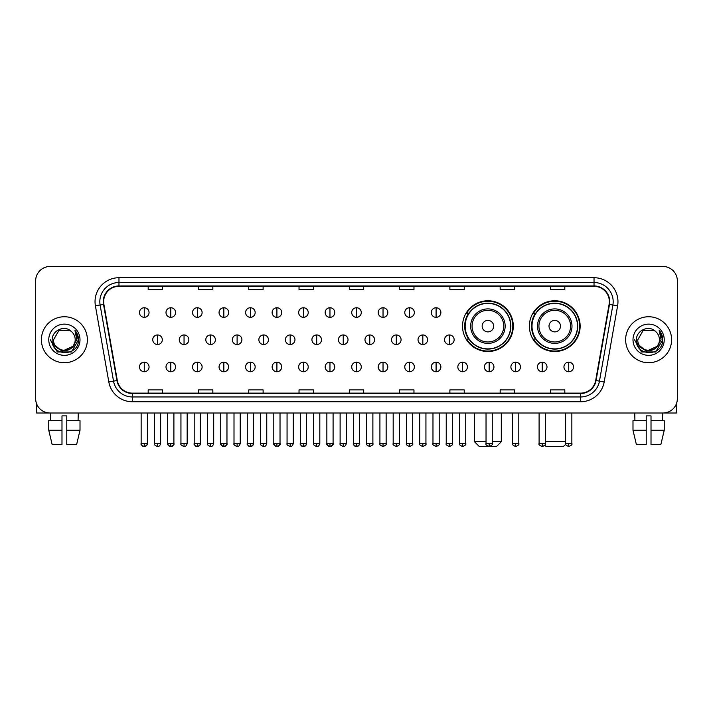 <?xml version="1.0" encoding="UTF-8"?>
<svg xmlns="http://www.w3.org/2000/svg" width="713" height="713" viewBox="0 0 713 713"><rect width="100%" height="100%" fill="white"/><g stroke="black" fill="none" stroke-linecap="round" stroke-linejoin="round"><path stroke-width="1.07" d="M529.376 326.135A25.383 25.383 0 0 0 554.759 351.518A25.383 25.383 0 0 0 580.141 326.135A25.383 25.383 0 0 0 554.759 300.761A25.383 25.383 0 0 0 529.376 326.135M462.523 326.135A25.383 25.383 0 0 0 487.906 351.518A25.383 25.383 0 0 0 513.289 326.135A25.383 25.383 0 0 0 487.906 300.761A25.383 25.383 0 0 0 462.523 326.135M468.61 339.067A23.226 23.226 0 0 1 468.61 313.212M535.463 339.067A23.226 23.226 0 0 1 535.463 313.212M35.65 280.833L35.65 398.638A14.367 14.367 0 0 0 50.017 413.005L662.983 413.005A14.367 14.367 0 0 0 677.35 398.638L677.35 280.833A14.367 14.367 0 0 0 662.983 266.475L50.017 266.475A14.367 14.367 0 0 0 35.65 280.833L35.65 398.638M41.399 339.736A22.985 22.985 0 0 0 64.384 362.73A22.985 22.985 0 0 0 87.369 339.736A22.985 22.985 0 0 0 64.384 316.75A22.985 22.985 0 0 0 41.399 339.736A22.985 22.985 0 0 0 64.384 362.73A22.985 22.985 0 0 0 87.369 339.736A22.985 22.985 0 0 0 64.384 316.75A22.985 22.985 0 0 0 41.399 339.736M625.631 339.736A22.985 22.985 0 0 0 648.616 362.73A22.985 22.985 0 0 0 671.601 339.736A22.985 22.985 0 0 0 648.616 316.75A22.985 22.985 0 0 0 625.631 339.736A22.985 22.985 0 0 0 648.616 362.73A22.985 22.985 0 0 0 671.601 339.736A22.985 22.985 0 0 0 648.616 316.75A22.985 22.985 0 0 0 625.631 339.736M103.652 301.67A15.321 15.321 0 0 1 118.973 286.341L594.027 286.341A15.321 15.321 0 0 1 609.116 304.326L595.694 380.475A15.321 15.321 0 0 1 580.596 393.13L132.404 393.13A15.321 15.321 0 0 1 117.306 380.475L103.884 304.326A15.321 15.321 0 0 1 103.652 301.67M103.269 301.67A15.704 15.704 0 0 0 103.51 304.398L116.932 380.537A15.704 15.704 0 0 0 132.404 393.514L580.596 393.514A15.704 15.704 0 0 0 596.068 380.537L609.49 304.398A15.704 15.704 0 0 0 594.027 285.958L118.973 285.958A15.704 15.704 0 0 0 103.269 301.67M95.399 305.824A23.948 23.948 0 0 1 118.973 277.722L594.027 277.722A23.948 23.948 0 0 1 617.601 305.824L604.178 381.972A23.948 23.948 0 0 1 580.596 401.758L132.404 401.758A23.948 23.948 0 0 1 108.822 381.972L95.399 305.824L100.114 304.995A19.153 19.153 0 0 1 118.973 282.517L594.027 282.517A19.153 19.153 0 0 1 612.886 304.995L599.464 381.134A19.153 19.153 0 0 1 580.596 396.963L132.404 396.963A19.153 19.153 0 0 1 113.536 381.134L100.114 304.995A19.153 19.153 0 0 1 99.82 301.67M662.983 266.475L50.017 266.475M50.017 413.005L662.983 413.005M677.35 398.638L677.35 280.833M596.068 380.537L599.464 381.134L612.886 304.995L617.601 305.824M349.317 286.341L349.317 289.585L363.683 289.585L363.683 286.341M299.032 286.341L299.032 289.585L313.399 289.585L313.399 286.341M248.748 286.341L248.748 289.585L263.115 289.585L263.115 286.341M198.472 286.341L198.472 289.585L212.839 289.585L212.839 286.341M148.188 286.341L148.188 289.585L162.555 289.585L162.555 286.341M399.601 286.341L399.601 289.585L413.968 289.585L413.968 286.341M449.885 286.341L449.885 289.585L464.252 289.585L464.252 286.341M500.161 286.341L500.161 289.585L514.528 289.585L514.528 286.341M550.445 286.341L550.445 289.585L564.812 289.585L564.812 286.341M363.683 393.13L363.683 389.895L349.317 389.895L349.317 393.13M313.399 393.13L313.399 389.895L299.032 389.895L299.032 393.13M263.115 393.13L263.115 389.895L248.748 389.895L248.748 393.13M212.839 393.13L212.839 389.895L198.472 389.895L198.472 393.13M162.555 393.13L162.555 389.895L148.188 389.895L148.188 393.13M413.968 393.13L413.968 389.895L399.601 389.895L399.601 393.13M464.252 393.13L464.252 389.895L449.885 389.895L449.885 393.13M514.528 393.13L514.528 389.895L500.161 389.895L500.161 393.13M564.812 393.13L564.812 389.895L550.445 389.895L550.445 393.13M75.204 339.736C75.872 353.701 52.896 353.701 53.564 339.736L58.974 330.369L69.794 330.369L71.469 331.563C64.83 324.602 52.04 330.333 52.165 339.736C50.944 356.447 78.038 356.883 78.475 340.547L78.501 339.736C78.457 336.188 77.28 333.069 74.954 330.386L76.817 339.736L72.673 346.696A10.82 10.82 0 0 0 75.204 339.736C75.872 353.701 52.896 353.701 53.564 339.736L58.974 330.369L69.794 330.369L71.469 331.563A10.82 10.82 0 0 1 75.204 339.736C75.872 353.701 52.896 353.701 53.564 339.736C52.994 349.495 66.933 354.459 72.673 346.696M73.368 346.117L62.076 351.233L52.504 343.247M48.769 339.736A15.615 15.615 0 0 0 64.384 355.35A15.615 15.615 0 0 0 79.999 339.736A15.615 15.615 0 0 0 64.384 324.13A15.615 15.615 0 0 0 48.769 339.736M74.954 330.386L78.492 340.146L77.833 335.466L78.492 340.146L77.833 335.466L78.492 340.146L75.061 330.502L78.492 340.146L75.061 330.502L78.501 339.736L71.443 351.964L57.325 351.964L50.267 339.736M75.061 330.502L78.492 340.154M36.604 403.799L36.604 413.005L92.155 413.005M48.76 420.67L48.76 430.251L52.165 444.618L48.76 430.251L48.76 420.67L61.986 420.67L61.986 415.884L66.781 415.884L66.781 420.67L80.008 420.67L80.008 430.251L76.603 444.618L80.008 430.251L66.781 430.251L66.781 420.67L66.781 444.618L76.603 444.618M78.27 413.005L78.065 420.67M61.986 420.67L61.986 444.618L52.165 444.618M48.76 430.251L61.986 430.251M50.498 413.005L50.703 420.67M492.264 441.739L501.31 441.739L496.524 446.525L479.288 446.525L474.493 441.739L486.034 441.739M493.654 326.135A5.749 5.749 0 0 0 487.906 320.395A5.749 5.749 0 0 0 482.157 326.135A5.749 5.749 0 0 0 487.906 331.884A5.749 5.749 0 0 0 493.654 326.135M505.143 326.135A17.237 17.237 0 0 0 487.906 308.898A17.237 17.237 0 0 0 470.669 326.135A17.237 17.237 0 0 0 487.906 343.381A17.237 17.237 0 0 0 505.143 326.135A17.237 17.237 0 0 1 487.906 343.381A17.237 17.237 0 0 1 470.669 326.135M510.651 326.135A22.745 22.745 0 0 0 487.906 303.39A22.745 22.745 0 0 0 465.161 326.135A22.745 22.745 0 0 0 487.906 348.889A22.745 22.745 0 0 0 510.651 326.135M512.807 326.135A24.902 24.902 0 0 1 466.623 339.067L468.931 339.067A22.959 22.959 0 0 0 503.093 343.354A22.959 22.959 0 0 0 503.093 308.925A22.959 22.959 0 0 0 468.931 313.212L466.623 313.212A24.902 24.902 0 0 1 512.807 326.135M565.721 444.181L563.377 446.525L546.14 446.525L544.777 445.17M545.32 441.739L565.623 441.739M560.507 326.135A5.749 5.749 0 0 0 554.759 320.395A5.749 5.749 0 0 0 549.01 326.135A5.749 5.749 0 0 0 554.759 331.884A5.749 5.749 0 0 0 560.507 326.135M571.995 326.135A17.237 17.237 0 0 0 554.759 308.898A17.237 17.237 0 0 0 537.513 326.135A17.237 17.237 0 0 0 554.759 343.381A17.237 17.237 0 0 0 571.995 326.135A17.237 17.237 0 0 1 554.759 343.381A17.237 17.237 0 0 1 537.513 326.135M577.503 326.135A22.745 22.745 0 0 0 554.759 303.39A22.745 22.745 0 0 0 532.014 326.135A22.745 22.745 0 0 0 554.759 348.889A22.745 22.745 0 0 0 577.503 326.135M579.66 326.135A24.902 24.902 0 0 1 533.476 339.067L535.784 339.067A22.959 22.959 0 0 0 569.945 343.354A22.959 22.959 0 0 0 569.945 308.925A22.959 22.959 0 0 0 535.784 313.212L533.476 313.212A24.902 24.902 0 0 1 579.66 326.135M144.258 307.749A4.786 4.786 0 0 0 139.472 312.535A4.786 4.786 0 0 0 144.258 317.33A4.786 4.786 0 0 0 149.053 312.535A4.786 4.786 0 0 0 144.258 307.749L144.258 317.33A4.786 4.786 0 0 0 149.053 312.535A4.786 4.786 0 0 0 144.258 307.749M170.79 307.749A4.786 4.786 0 0 0 166.004 312.535A4.786 4.786 0 0 0 170.79 317.33A4.786 4.786 0 0 0 175.576 312.535A4.786 4.786 0 0 0 170.79 307.749L170.79 317.33A4.786 4.786 0 0 0 175.576 312.535A4.786 4.786 0 0 0 170.79 307.749M197.323 307.749A4.786 4.786 0 0 0 192.528 312.535A4.786 4.786 0 0 0 197.323 317.33A4.786 4.786 0 0 0 202.109 312.535A4.786 4.786 0 0 0 197.323 307.749L197.323 317.33A4.786 4.786 0 0 0 202.109 312.535A4.786 4.786 0 0 0 197.323 307.749M223.846 307.749A4.786 4.786 0 0 0 219.06 312.535A4.786 4.786 0 0 0 223.846 317.33A4.786 4.786 0 0 0 228.641 312.535A4.786 4.786 0 0 0 223.846 307.749L223.846 317.33A4.786 4.786 0 0 0 228.641 312.535A4.786 4.786 0 0 0 223.846 307.749M250.379 307.749A4.786 4.786 0 0 0 245.593 312.535A4.786 4.786 0 0 0 250.379 317.33A4.786 4.786 0 0 0 255.165 312.535A4.786 4.786 0 0 0 250.379 307.749L250.379 317.33A4.786 4.786 0 0 0 255.165 312.535A4.786 4.786 0 0 0 250.379 307.749M276.911 307.749A4.786 4.786 0 0 0 272.125 312.535A4.786 4.786 0 0 0 276.911 317.33A4.786 4.786 0 0 0 281.697 312.535A4.786 4.786 0 0 0 276.911 307.749L276.911 317.33A4.786 4.786 0 0 0 281.697 312.535A4.786 4.786 0 0 0 276.911 307.749M303.444 307.749A4.786 4.786 0 0 0 298.649 312.535A4.786 4.786 0 0 0 303.444 317.33A4.786 4.786 0 0 0 308.23 312.535A4.786 4.786 0 0 0 303.444 307.749L303.444 317.33A4.786 4.786 0 0 0 308.23 312.535A4.786 4.786 0 0 0 303.444 307.749M329.967 307.749A4.786 4.786 0 0 0 325.181 312.535A4.786 4.786 0 0 0 329.967 317.33A4.786 4.786 0 0 0 334.762 312.535A4.786 4.786 0 0 0 329.967 307.749L329.967 317.33A4.786 4.786 0 0 0 334.762 312.535A4.786 4.786 0 0 0 329.967 307.749M356.5 307.749A4.786 4.786 0 0 0 351.714 312.535A4.786 4.786 0 0 0 356.5 317.33A4.786 4.786 0 0 0 361.286 312.535A4.786 4.786 0 0 0 356.5 307.749L356.5 317.33A4.786 4.786 0 0 0 361.286 312.535A4.786 4.786 0 0 0 356.5 307.749M383.033 307.749A4.786 4.786 0 0 0 378.238 312.535A4.786 4.786 0 0 0 383.033 317.33A4.786 4.786 0 0 0 387.819 312.535A4.786 4.786 0 0 0 383.033 307.749L383.033 317.33A4.786 4.786 0 0 0 387.819 312.535A4.786 4.786 0 0 0 383.033 307.749M409.556 307.749A4.786 4.786 0 0 0 404.77 312.535A4.786 4.786 0 0 0 409.556 317.33A4.786 4.786 0 0 0 414.351 312.535A4.786 4.786 0 0 0 409.556 307.749L409.556 317.33A4.786 4.786 0 0 0 414.351 312.535A4.786 4.786 0 0 0 409.556 307.749M436.089 307.749A4.786 4.786 0 0 0 431.303 312.535A4.786 4.786 0 0 0 436.089 317.33A4.786 4.786 0 0 0 440.875 312.535A4.786 4.786 0 0 0 436.089 307.749L436.089 317.33A4.786 4.786 0 0 0 440.875 312.535A4.786 4.786 0 0 0 436.089 307.749M157.528 334.95A4.786 4.786 0 0 0 152.734 339.736A4.786 4.786 0 0 0 157.528 344.531A4.786 4.786 0 0 0 162.314 339.736A4.786 4.786 0 0 0 157.528 334.95L157.528 344.531A4.786 4.786 0 0 0 162.314 339.736A4.786 4.786 0 0 0 157.528 334.95M184.052 334.95A4.786 4.786 0 0 0 179.266 339.736A4.786 4.786 0 0 0 184.052 344.531A4.786 4.786 0 0 0 188.847 339.736A4.786 4.786 0 0 0 184.052 334.95L184.052 344.531A4.786 4.786 0 0 0 188.847 339.736A4.786 4.786 0 0 0 184.052 334.95M210.585 334.95A4.786 4.786 0 0 0 205.799 339.736A4.786 4.786 0 0 0 210.585 344.531A4.786 4.786 0 0 0 215.371 339.736A4.786 4.786 0 0 0 210.585 334.95L210.585 344.531A4.786 4.786 0 0 0 215.371 339.736A4.786 4.786 0 0 0 210.585 334.95M237.117 334.95A4.786 4.786 0 0 0 232.322 339.736A4.786 4.786 0 0 0 237.117 344.531A4.786 4.786 0 0 0 241.903 339.736A4.786 4.786 0 0 0 237.117 334.95L237.117 344.531A4.786 4.786 0 0 0 241.903 339.736A4.786 4.786 0 0 0 237.117 334.95M263.641 334.95A4.786 4.786 0 0 0 258.855 339.736A4.786 4.786 0 0 0 263.641 344.531A4.786 4.786 0 0 0 268.436 339.736A4.786 4.786 0 0 0 263.641 334.95L263.641 344.531A4.786 4.786 0 0 0 268.436 339.736A4.786 4.786 0 0 0 263.641 334.95M290.173 334.95A4.786 4.786 0 0 0 285.387 339.736A4.786 4.786 0 0 0 290.173 344.531A4.786 4.786 0 0 0 294.968 339.736A4.786 4.786 0 0 0 290.173 334.95L290.173 344.531A4.786 4.786 0 0 0 294.968 339.736A4.786 4.786 0 0 0 290.173 334.95M316.706 334.95A4.786 4.786 0 0 0 311.92 339.736A4.786 4.786 0 0 0 316.706 344.531A4.786 4.786 0 0 0 321.492 339.736A4.786 4.786 0 0 0 316.706 334.95L316.706 344.531A4.786 4.786 0 0 0 321.492 339.736A4.786 4.786 0 0 0 316.706 334.95M343.238 334.95A4.786 4.786 0 0 0 338.443 339.736A4.786 4.786 0 0 0 343.238 344.531A4.786 4.786 0 0 0 348.024 339.736A4.786 4.786 0 0 0 343.238 334.95L343.238 344.531A4.786 4.786 0 0 0 348.024 339.736A4.786 4.786 0 0 0 343.238 334.95M369.762 334.95A4.786 4.786 0 0 0 364.976 339.736A4.786 4.786 0 0 0 369.762 344.531A4.786 4.786 0 0 0 374.557 339.736A4.786 4.786 0 0 0 369.762 334.95L369.762 344.531A4.786 4.786 0 0 0 374.557 339.736A4.786 4.786 0 0 0 369.762 334.95M396.294 334.95A4.786 4.786 0 0 0 391.508 339.736A4.786 4.786 0 0 0 396.294 344.531A4.786 4.786 0 0 0 401.08 339.736A4.786 4.786 0 0 0 396.294 334.95L396.294 344.531A4.786 4.786 0 0 0 401.08 339.736A4.786 4.786 0 0 0 396.294 334.95M422.827 334.95A4.786 4.786 0 0 0 418.032 339.736A4.786 4.786 0 0 0 422.827 344.531A4.786 4.786 0 0 0 427.613 339.736A4.786 4.786 0 0 0 422.827 334.95L422.827 344.531A4.786 4.786 0 0 0 427.613 339.736A4.786 4.786 0 0 0 422.827 334.95M449.359 334.95A4.786 4.786 0 0 0 444.564 339.736A4.786 4.786 0 0 0 449.359 344.531A4.786 4.786 0 0 0 454.145 339.736A4.786 4.786 0 0 0 449.359 334.95L449.359 344.531A4.786 4.786 0 0 0 454.145 339.736A4.786 4.786 0 0 0 449.359 334.95M144.258 362.151A4.786 4.786 0 0 0 139.472 366.937A4.786 4.786 0 0 0 144.258 371.731A4.786 4.786 0 0 0 149.053 366.937A4.786 4.786 0 0 0 144.258 362.151L144.258 371.731A4.786 4.786 0 0 0 149.053 366.937A4.786 4.786 0 0 0 144.258 362.151M170.79 362.151A4.786 4.786 0 0 0 166.004 366.937A4.786 4.786 0 0 0 170.79 371.731A4.786 4.786 0 0 0 175.576 366.937A4.786 4.786 0 0 0 170.79 362.151L170.79 371.731A4.786 4.786 0 0 0 175.576 366.937A4.786 4.786 0 0 0 170.79 362.151M197.323 362.151A4.786 4.786 0 0 0 192.528 366.937A4.786 4.786 0 0 0 197.323 371.731A4.786 4.786 0 0 0 202.109 366.937A4.786 4.786 0 0 0 197.323 362.151L197.323 371.731A4.786 4.786 0 0 0 202.109 366.937A4.786 4.786 0 0 0 197.323 362.151M223.846 362.151A4.786 4.786 0 0 0 219.06 366.937A4.786 4.786 0 0 0 223.846 371.731A4.786 4.786 0 0 0 228.641 366.937A4.786 4.786 0 0 0 223.846 362.151L223.846 371.731A4.786 4.786 0 0 0 228.641 366.937A4.786 4.786 0 0 0 223.846 362.151M250.379 362.151A4.786 4.786 0 0 0 245.593 366.937A4.786 4.786 0 0 0 250.379 371.731A4.786 4.786 0 0 0 255.165 366.937A4.786 4.786 0 0 0 250.379 362.151L250.379 371.731A4.786 4.786 0 0 0 255.165 366.937A4.786 4.786 0 0 0 250.379 362.151M276.911 362.151A4.786 4.786 0 0 0 272.125 366.937A4.786 4.786 0 0 0 276.911 371.731A4.786 4.786 0 0 0 281.697 366.937A4.786 4.786 0 0 0 276.911 362.151L276.911 371.731A4.786 4.786 0 0 0 281.697 366.937A4.786 4.786 0 0 0 276.911 362.151M303.444 362.151A4.786 4.786 0 0 0 298.649 366.937A4.786 4.786 0 0 0 303.444 371.731A4.786 4.786 0 0 0 308.23 366.937A4.786 4.786 0 0 0 303.444 362.151L303.444 371.731A4.786 4.786 0 0 0 308.23 366.937A4.786 4.786 0 0 0 303.444 362.151M329.967 362.151A4.786 4.786 0 0 0 325.181 366.937A4.786 4.786 0 0 0 329.967 371.731A4.786 4.786 0 0 0 334.762 366.937A4.786 4.786 0 0 0 329.967 362.151L329.967 371.731A4.786 4.786 0 0 0 334.762 366.937A4.786 4.786 0 0 0 329.967 362.151M356.5 362.151A4.786 4.786 0 0 0 351.714 366.937A4.786 4.786 0 0 0 356.5 371.731A4.786 4.786 0 0 0 361.286 366.937A4.786 4.786 0 0 0 356.5 362.151L356.5 371.731A4.786 4.786 0 0 0 361.286 366.937A4.786 4.786 0 0 0 356.5 362.151M383.033 362.151A4.786 4.786 0 0 0 378.238 366.937A4.786 4.786 0 0 0 383.033 371.731A4.786 4.786 0 0 0 387.819 366.937A4.786 4.786 0 0 0 383.033 362.151L383.033 371.731A4.786 4.786 0 0 0 387.819 366.937A4.786 4.786 0 0 0 383.033 362.151M409.556 362.151A4.786 4.786 0 0 0 404.77 366.937A4.786 4.786 0 0 0 409.556 371.731A4.786 4.786 0 0 0 414.351 366.937A4.786 4.786 0 0 0 409.556 362.151L409.556 371.731A4.786 4.786 0 0 0 414.351 366.937A4.786 4.786 0 0 0 409.556 362.151M436.089 362.151A4.786 4.786 0 0 0 431.303 366.937A4.786 4.786 0 0 0 436.089 371.731A4.786 4.786 0 0 0 440.875 366.937A4.786 4.786 0 0 0 436.089 362.151L436.089 371.731A4.786 4.786 0 0 0 440.875 366.937A4.786 4.786 0 0 0 436.089 362.151M462.621 362.151A4.786 4.786 0 0 0 457.835 366.937A4.786 4.786 0 0 0 462.621 371.731A4.786 4.786 0 0 0 467.407 366.937A4.786 4.786 0 0 0 462.621 362.151L462.621 371.731A4.786 4.786 0 0 0 467.407 366.937A4.786 4.786 0 0 0 462.621 362.151M489.154 362.151A4.786 4.786 0 0 0 484.359 366.937A4.786 4.786 0 0 0 489.154 371.731A4.786 4.786 0 0 0 493.94 366.937A4.786 4.786 0 0 0 489.154 362.151L489.154 371.731A4.786 4.786 0 0 0 493.94 366.937A4.786 4.786 0 0 0 489.154 362.151M515.677 362.151A4.786 4.786 0 0 0 510.891 366.937A4.786 4.786 0 0 0 515.677 371.731A4.786 4.786 0 0 0 520.472 366.937A4.786 4.786 0 0 0 515.677 362.151L515.677 371.731A4.786 4.786 0 0 0 520.472 366.937A4.786 4.786 0 0 0 515.677 362.151M542.21 362.151A4.786 4.786 0 0 0 537.424 366.937A4.786 4.786 0 0 0 542.21 371.731A4.786 4.786 0 0 0 546.996 366.937A4.786 4.786 0 0 0 542.21 362.151L542.21 371.731A4.786 4.786 0 0 0 546.996 366.937A4.786 4.786 0 0 0 542.21 362.151M568.742 362.151A4.786 4.786 0 0 0 563.947 366.937A4.786 4.786 0 0 0 568.742 371.731A4.786 4.786 0 0 0 573.528 366.937A4.786 4.786 0 0 0 568.742 362.151L568.742 371.731A4.786 4.786 0 0 0 573.528 366.937A4.786 4.786 0 0 0 568.742 362.151M676.396 403.799L676.396 413.005L620.845 413.005M632.992 420.67L632.992 430.251L636.397 444.618L632.992 430.251L632.992 420.67L646.219 420.67L646.219 415.884L651.014 415.884L651.014 420.67L664.24 420.67L664.24 430.251L660.835 444.618L664.24 430.251L651.014 430.251L651.014 420.67M662.502 413.005L662.297 420.67M646.219 420.67L646.219 444.618L636.397 444.618M632.992 430.251L646.219 430.251M660.835 444.618L651.014 444.618L651.014 430.251M634.73 413.005L634.935 420.67M659.436 339.736C660.104 353.701 637.128 353.701 637.796 339.736L643.206 330.369L654.026 330.369L655.71 331.563C649.062 324.602 636.281 330.333 636.397 339.736C635.185 356.447 662.27 356.883 662.707 340.547L662.734 339.736C662.689 336.188 661.512 333.069 659.186 330.386L661.058 339.736L656.914 346.696A10.82 10.82 0 0 0 659.436 339.736C660.104 353.701 637.128 353.701 637.796 339.736C637.128 353.701 660.104 353.701 659.436 339.736A10.82 10.82 0 0 0 655.71 331.563M656.914 346.696C651.165 354.459 637.235 349.495 637.796 339.736M657.6 346.117L646.308 351.233L636.736 343.247M633.001 339.736A15.615 15.615 0 0 0 648.616 355.35A15.615 15.615 0 0 0 664.231 339.736A15.615 15.615 0 0 0 648.616 324.13A15.615 15.615 0 0 0 633.001 339.736M659.186 330.386L662.725 340.146L662.065 335.466L662.725 340.146L662.065 335.466L662.725 340.146L659.293 330.502L662.725 340.146L659.293 330.502L662.734 339.736L655.675 351.964L641.557 351.964L634.499 339.736M659.293 330.502L662.725 340.154M594.027 277.722L594.027 285.958M100.114 304.995L103.51 304.398M132.404 401.758L132.404 393.514M580.596 393.514L580.596 401.758M108.822 381.972L116.932 380.537M609.49 304.398L612.886 304.995M118.973 277.722L118.973 285.958M599.464 381.134L604.178 381.972M503.743 326.135A15.838 15.838 0 0 0 487.906 310.298A15.838 15.838 0 0 0 472.068 326.135A15.838 15.838 0 0 0 487.906 341.973A15.838 15.838 0 0 0 503.743 326.135M570.596 326.135A15.838 15.838 0 0 0 554.759 310.298A15.838 15.838 0 0 0 538.921 326.135A15.838 15.838 0 0 0 554.759 341.973A15.838 15.838 0 0 0 570.596 326.135M157.528 443.415L154.409 443.415C153.785 444.413 154.819 445.447 157.528 446.525L157.528 443.415L160.639 443.415L160.639 413.005M184.052 443.415L180.942 443.415C180.309 444.413 181.352 445.447 184.052 446.525L184.052 443.415L187.171 443.415L187.171 413.005M210.585 443.415L207.474 443.415C206.841 444.413 207.875 445.447 210.585 446.525L210.585 443.415L213.695 443.415L213.695 413.005M237.117 443.415L234.007 443.415C233.374 444.413 234.408 445.447 237.117 446.525L237.117 443.415L240.228 443.415L240.228 413.005M263.641 443.415L260.53 443.415C259.897 444.413 260.94 445.447 263.641 446.525L263.641 443.415L266.76 443.415L266.76 413.005M290.173 443.415L287.063 443.415C286.43 444.413 287.473 445.447 290.173 446.525L290.173 443.415L293.284 443.415L293.284 413.005M316.706 443.415L313.595 443.415C312.962 444.413 313.996 445.447 316.706 446.525L316.706 443.415L319.816 443.415L319.816 413.005M343.238 443.415L340.119 443.415C339.495 444.413 340.529 445.447 343.238 446.525L343.238 443.415L346.349 443.415L346.349 413.005M369.762 443.415L366.651 443.415C366.019 444.413 367.061 445.447 369.762 446.525L369.762 443.415L372.881 443.415L372.881 413.005M396.294 443.415L393.184 443.415C392.551 444.413 393.585 445.447 396.294 446.525L396.294 443.415L399.405 443.415L399.405 413.005M422.827 443.415L419.716 443.415C419.084 444.413 420.117 445.447 422.827 446.525L422.827 443.415L425.937 443.415L425.937 413.005M449.359 443.415L446.24 443.415C445.607 444.413 446.65 445.447 449.359 446.525L449.359 443.415L452.47 443.415L452.47 413.005M144.258 443.415L141.147 443.415C140.514 444.413 141.557 445.447 144.258 446.525L144.258 443.415L147.377 443.415C148.001 444.413 146.967 445.447 144.258 446.525C142.725 446.677 141.691 445.634 141.147 443.415L141.147 413.005M170.79 443.415L167.68 443.415C167.047 444.413 168.081 445.447 170.79 446.525L170.79 443.415L173.901 443.415C174.533 444.413 173.5 445.447 170.79 446.525C169.257 446.677 168.223 445.634 167.68 443.415L167.68 413.005M197.323 443.415L194.203 443.415C193.579 444.413 194.613 445.447 197.323 446.525L197.323 443.415L200.433 443.415C201.066 444.413 200.023 445.447 197.323 446.525C195.79 446.677 194.747 445.634 194.203 443.415L194.203 413.005M223.846 443.415L220.736 443.415C220.103 444.413 221.146 445.447 223.846 446.525L223.846 443.415L226.966 443.415C227.599 444.413 226.556 445.447 223.846 446.525C222.322 446.677 221.28 445.634 220.736 443.415L220.736 413.005L220.736 443.415M250.379 443.415L247.268 443.415C246.636 444.413 247.669 445.447 250.379 446.525L250.379 443.415L253.489 443.415C254.122 444.413 253.088 445.447 250.379 446.525C248.846 446.677 247.812 445.634 247.268 443.415L247.268 413.005M276.911 443.415L273.801 443.415C273.168 444.413 274.202 445.447 276.911 446.525L276.911 443.415L280.022 443.415C280.655 444.413 279.621 445.447 276.911 446.525C275.378 446.677 274.345 445.634 273.801 443.415L273.801 413.005M303.444 443.415L300.325 443.415C299.692 444.413 300.734 445.447 303.444 446.525L303.444 443.415L306.554 443.415C307.187 444.413 306.144 445.447 303.444 446.525C301.911 446.677 300.868 445.634 300.325 443.415L300.325 413.005M329.967 443.415L326.857 443.415C326.224 444.413 327.267 445.447 329.967 446.525L329.967 443.415L333.087 443.415C333.711 444.413 332.677 445.447 329.967 446.525C328.435 446.677 327.401 445.634 326.857 443.415L326.857 413.005M356.5 443.415L353.39 443.415C352.757 444.413 353.791 445.447 356.5 446.525L356.5 443.415L359.61 443.415C360.243 444.413 359.209 445.447 356.5 446.525C354.967 446.677 353.933 445.634 353.39 443.415L353.39 413.005M383.033 443.415L379.913 443.415C379.289 444.413 380.323 445.447 383.033 446.525L383.033 443.415L386.143 443.415L386.143 413.005L386.143 443.415C386.776 444.413 385.733 445.447 383.033 446.525M409.556 443.415L406.446 443.415L406.446 413.005L406.446 443.415C405.813 444.413 406.856 445.447 409.556 446.525L409.556 443.415L412.675 443.415L412.675 413.005M436.089 443.415L432.978 443.415C432.345 444.413 433.379 445.447 436.089 446.525L436.089 443.415L439.199 443.415L439.199 413.005M462.621 443.415L459.511 443.415C458.878 444.413 459.912 445.447 462.621 446.525L462.621 443.415L465.732 443.415L465.732 413.005M489.154 443.415L486.034 443.415C485.401 444.413 486.444 445.447 489.154 446.525L489.154 443.415L492.264 443.415L492.264 413.005M515.677 443.415L512.567 443.415C511.934 444.413 512.977 445.447 515.677 446.525L515.677 443.415L518.797 443.415L518.797 413.005M542.21 443.415L539.099 443.415C538.467 444.413 539.5 445.447 542.21 446.525L542.21 443.415L545.32 443.415L545.32 413.005M568.742 443.415L565.623 443.415C564.999 444.413 566.033 445.447 568.742 446.525L568.742 443.415L571.853 443.415L571.853 413.005M501.31 413.005L501.31 441.739M474.493 413.005L474.493 441.739M154.409 443.415L154.409 413.005M160.639 443.415C160.095 445.634 159.061 446.677 157.528 446.525M180.942 443.415L180.942 413.005M187.171 443.415C186.628 445.634 185.585 446.677 184.052 446.525M207.474 443.415L207.474 413.005M213.695 443.415C213.151 445.634 212.118 446.677 210.585 446.525M234.007 443.415L234.007 413.005M240.228 443.415C239.684 445.634 238.65 446.677 237.117 446.525M260.53 443.415L260.53 413.005M266.76 443.415C266.216 445.634 265.174 446.677 263.641 446.525M287.063 443.415L287.063 413.005M293.284 443.415C292.749 445.634 291.706 446.677 290.173 446.525M313.595 443.415L313.595 413.005M319.816 443.415C319.272 445.634 318.239 446.677 316.706 446.525M340.119 443.415L340.119 413.005M346.349 443.415C345.805 445.634 344.771 446.677 343.238 446.525M366.651 443.415L366.651 413.005M372.881 443.415C373.505 444.413 372.471 445.447 369.762 446.525M393.184 443.415L393.184 413.005M399.405 443.415C400.038 444.413 399.004 445.447 396.294 446.525M419.716 443.415L419.716 413.005M425.937 443.415C426.57 444.413 425.527 445.447 422.827 446.525M446.24 443.415L446.24 413.005M452.47 443.415C453.103 444.413 452.06 445.447 449.359 446.525M144.258 446.525C145.791 446.677 146.833 445.634 147.377 443.415L147.377 413.005M170.79 446.525C172.323 446.677 173.357 445.634 173.901 443.415L173.901 413.005M197.323 446.525C198.856 446.677 199.89 445.634 200.433 443.415L200.433 413.005M223.846 446.525C225.379 446.677 226.422 445.634 226.966 443.415L226.966 413.005M250.379 446.525C251.912 446.677 252.946 445.634 253.489 443.415L253.489 413.005M276.911 446.525C278.444 446.677 279.478 445.634 280.022 443.415L280.022 413.005M303.444 446.525C304.968 446.677 306.011 445.634 306.554 443.415L306.554 413.005M329.967 446.525C331.5 446.677 332.543 445.634 333.087 443.415L333.087 413.005M356.5 446.525C358.033 446.677 359.067 445.634 359.61 443.415L359.61 413.005M379.913 443.415L379.913 413.005M412.675 443.415C413.308 444.413 412.266 445.447 409.556 446.525M432.978 443.415L432.978 413.005M439.199 443.415C439.832 444.413 438.798 445.447 436.089 446.525M459.511 443.415L459.511 413.005M465.732 443.415C466.364 444.413 465.331 445.447 462.621 446.525M486.034 443.415L486.034 413.005M492.264 443.415C492.897 444.413 491.854 445.447 489.154 446.525M512.567 443.415L512.567 413.005M518.797 443.415C519.42 444.413 518.387 445.447 515.677 446.525M539.099 443.415L539.099 413.005M545.32 443.415C545.953 444.413 544.919 445.447 542.21 446.525M565.623 443.415L565.623 413.005M571.853 443.415C572.486 444.413 571.443 445.447 568.742 446.525"/></g></svg>
